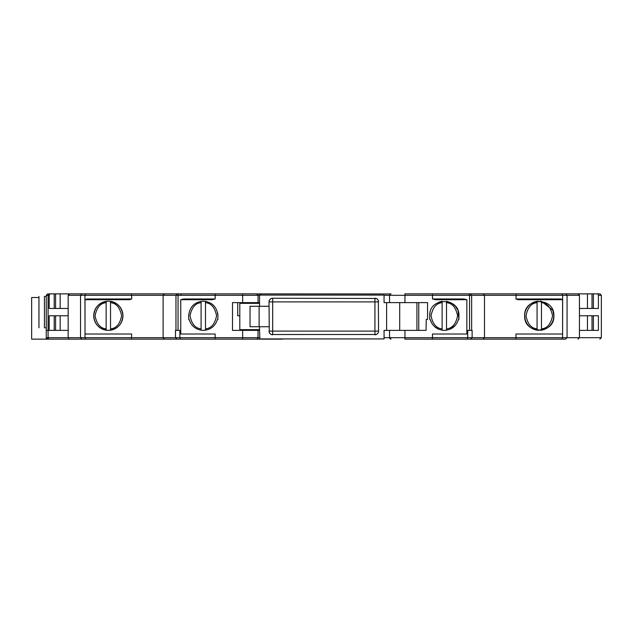 <?xml version="1.0" encoding="UTF-8"?>
<svg xmlns="http://www.w3.org/2000/svg" width="633" height="633" viewBox="0 0 633 633"><rect width="100%" height="100%" fill="white"/><g stroke="black" fill="none" stroke-linecap="round" stroke-linejoin="round"><path stroke-width="0.95" d="M93.731 315.772C94.641 306.942 99.516 302.076 108.338 301.166C117.168 302.076 122.034 306.942 122.944 315.772C122.09 324.642 117.216 329.508 108.338 330.379C99.468 329.516 94.594 324.642 93.731 315.772M107.357 301.197L106.146 301.324A14.606 14.606 0 0 0 102.91 302.21M102.744 302.273A14.606 14.606 0 0 0 94.839 321.35M95.037 321.801A14.606 14.606 0 0 0 98.06 326.145M98.107 326.193A14.606 14.606 0 0 0 102.696 329.247M103.037 329.382A14.606 14.606 0 0 0 106.146 330.212L108.338 330.379M217.894 319.42L217.894 315.772L217.894 319.42L217.436 319.42C215.188 326.288 210.472 329.943 203.28 330.379C196.095 329.935 191.388 326.28 189.148 319.42L188.681 319.42L188.681 315.772C189.56 306.886 194.434 302.012 203.288 301.166C212.15 302.012 217.016 306.878 217.894 315.772A14.606 14.606 0 0 0 217.61 312.9M206.144 301.443A14.606 14.606 0 0 0 205.48 301.324L205.48 330.212M418.753 302.621L418.753 330.379M573.506 293.854L516.219 293.854L578.704 293.854L579.44 295.318L577.976 293.854L579.44 295.318L567.065 295.318L567.065 337.682L565.649 339.146L516.219 339.146L565.649 339.146M592.021 330.379L592.021 315.772M163.48 294.353L164.58 293.854L55.585 293.854L55.585 308.469M85.534 339.146L131.387 339.146L85.534 339.146L85.012 337.682L68.166 337.682L69.203 339.074M164.58 339.146L163.116 337.682L164.58 339.146L215.078 339.146L131.387 339.146L131.664 334.026L85.012 334.026L85.012 337.682L163.116 337.682L163.116 295.318L164.58 293.854L178.633 293.854L177.375 293.854L175.966 295.318L131.664 295.318L131.664 298.974L129.575 299.702L85.012 299.702L85.012 334.026M257.085 339.059L258.066 337.682L242.653 337.682L242.732 339.146L282.682 339.146L215.078 339.146L215.165 334.026L180.753 334.026L180.753 299.702L183.617 298.974L183.839 299.702L212.071 299.702L215.165 298.974L215.165 295.318L178.055 295.318L178.055 330.379L179.891 330.379L179.891 337.682L163.116 337.682M364.925 338.924L282.682 338.924M467.186 339.146L467.716 337.682L432.45 337.682L432.529 339.146L483.026 339.146L404.875 339.146L404.954 337.682L389.54 337.682L389.54 330.379M562.072 339.146L562.595 337.682L515.942 337.682L516.219 339.146L483.026 339.146L484.49 337.682L484.49 295.318L483.026 293.854L516.219 293.854L515.942 298.974L518.039 299.702L560.498 299.702L518.039 299.702M260.258 339.146L261.033 338.924L260.258 339.146M257.987 338.157L258.066 330.379L232.509 330.379L232.509 302.621L242.653 302.621L242.653 295.318L215.165 295.318L215.078 293.854L178.633 293.854L178.055 295.318L175.966 295.318L175.966 330.379L178.055 330.379M399.7 302.621L399.7 330.379L426.056 330.379L426.246 319.42L427.552 319.42L427.552 302.621L384.057 302.621L384.057 295.097L259.53 295.097L259.53 303.349L239.812 303.349L239.812 329.651L259.53 329.651L259.894 338.924M243.373 302.621L243.373 303.349M239.812 315.772L237.707 315.772L237.707 302.621M389.96 338.71L389.54 337.682L390.996 339.146L389.975 338.718M483.026 339.146L484.49 337.682L467.716 337.682L467.716 330.379L472.115 330.379L472.115 337.682L470.699 339.146M579.44 308.469L598.414 308.469L598.414 295.318L601.35 295.318L599.886 293.854L593.39 293.854L599.886 293.854L601.35 295.318L601.35 337.682L599.886 339.146L601.35 337.682L579.44 337.682L577.976 339.146L579.44 337.682L579.44 295.318M48.812 339.146L48.084 337.682L46.256 337.682L47.72 339.146L46.256 337.682L46.256 295.318L48.084 295.318L48.812 293.854L49.92 293.854L49.192 295.318L48.084 295.318L48.084 330.379L49.192 330.379L49.192 315.772L68.166 315.772M81.958 339.146L80.541 337.682L80.541 295.318L81.958 293.854L69.63 293.854L68.166 295.318L68.166 337.682L48.084 337.682L48.084 330.379L46.256 330.379L46.256 337.682M176.908 339.146L175.491 337.682L175.491 330.379L175.966 330.379M212.071 299.702L180.753 299.702M259.53 337.682L258.066 337.682L258.066 330.379L259.53 330.379M259.53 302.621L242.653 302.621M208.399 293.854L390.466 293.957M429.989 312.916A14.606 14.606 0 0 0 429.712 315.772C428.842 296.932 459.787 296.901 458.925 315.772L458.925 319.42L458.458 319.42C456.219 326.28 451.511 329.935 444.326 330.379C437.134 329.943 432.418 326.288 430.171 319.42L431.833 323.344M429.712 319.42L429.712 315.772L429.712 319.42L430.171 319.42M404.954 330.379L404.954 337.682L432.45 337.682L432.45 334.026L466.853 334.026L466.853 299.702L435.536 299.702L432.45 298.974L463.997 298.974L466.853 299.702M469.551 330.379L469.551 295.318L404.954 295.318L404.875 293.854L432.529 293.854L432.45 298.974M525.667 310.439A14.606 14.606 0 0 0 524.662 315.772C523.831 296.932 554.698 296.924 553.875 315.772C554.793 334.612 523.744 334.62 524.662 315.772L525.121 319.42C526.957 325.402 530.945 328.994 537.077 330.212L538.493 330.355M562.595 299.702L560.743 298.974L560.498 299.702L562.595 299.702L562.595 334.026L515.942 334.026L515.942 337.682L484.49 337.682M579.44 315.772L598.414 315.772L598.414 330.379L579.44 330.379M203.288 339.146L31.65 339.146L31.65 297.51L38.953 297.51M564.834 339.146L437.015 339.146M68.166 330.379L49.192 330.379M109.248 330.347L110.53 330.212A14.606 14.606 0 0 0 113.987 329.247M114.067 329.207A14.606 14.606 0 0 0 118.616 326.145M118.893 325.868A14.606 14.606 0 0 0 121.845 321.342M121.9 321.208A14.606 14.606 0 0 0 122.944 315.875M122.944 315.669A14.606 14.606 0 0 0 121.94 310.431M121.813 310.13A14.606 14.606 0 0 0 118.672 305.446M118.513 305.288A14.606 14.606 0 0 0 110.53 301.324L108.338 301.158M85.012 299.702L86.863 298.974L131.664 298.974M129.575 299.702L87.109 299.702L86.863 298.974M81.958 293.854L131.387 293.854L131.664 295.318L68.166 295.318L68.902 293.854L69.63 293.854L68.166 295.318M212.466 327.134A14.606 14.606 0 0 0 213.535 326.185M189.148 319.42A14.606 14.606 0 0 0 189.623 320.915M204.372 330.339L205.345 330.228M258.066 302.621L258.066 295.318L256.61 293.854L242.732 293.854L242.653 295.318L258.066 295.318L257.955 294.756M259.894 295.097L259.894 293.854L261.706 295.097M468.974 293.854L469.551 295.318L471.64 295.318L470.232 293.854L432.529 293.854L483.026 293.854L484.49 295.318L471.64 295.318L471.64 330.379M574.875 293.854L592.021 293.854L592.021 308.469M593.39 308.469L593.39 293.854L592.48 293.854M168.964 293.854L164.58 293.854M55.585 293.854L48.812 293.854M54.216 308.469L54.216 293.854L49.92 293.854M416.925 330.379L416.925 302.621M399.7 330.379L384.057 330.379L384.057 338.924L259.53 338.924M450.395 329.049L455.151 325.568M457.319 322.419L458.458 319.42M434.76 326.818L438.21 329.033M445.371 330.339L446.4 330.228M463.997 298.974L463.767 299.702L435.536 299.702M540.226 330.347L541.46 330.212C547.592 328.994 551.58 325.402 553.408 319.42L553.875 315.772L552.886 310.479M552.767 310.194L541.46 301.324L540.076 301.181M538.24 301.197L537.077 301.324A14.606 14.606 0 0 0 533.888 302.186M533.643 302.289A14.606 14.606 0 0 0 528.935 305.438M528.792 305.589A14.606 14.606 0 0 0 525.683 310.392M593.39 315.772L593.39 330.379M598.414 295.318L597.687 293.854M46.256 334.026L46.256 327.823L44.429 327.823C37.371 327.823 37.371 327.823 44.429 327.823L44.429 296.418L46.256 296.418M110.53 330.212L110.53 301.324M106.146 301.324L106.146 330.212M188.681 319.42L188.681 318.723M201.096 301.324L201.096 330.212M257.584 294.234L256.61 293.854M60.151 315.772L60.151 330.379M60.151 293.854L60.151 308.469L60.151 293.854M47.72 293.854L46.256 295.318M587.456 308.469L587.456 293.854M390.996 293.854L389.54 295.318L389.54 302.621M458.102 310.945L458.925 319.42M457.738 310.004L455.436 306.293M455.23 306.055L452.033 303.365M450.538 302.55L446.906 301.395M442.127 330.212L442.127 301.324A14.606 14.606 0 0 0 438.732 302.273M386.621 302.621L386.621 330.379M446.51 330.212L446.51 301.324M541.46 330.212L541.46 301.324M537.077 301.324L537.077 330.212M587.456 330.379L587.456 315.772M46.256 339.146L46.256 327.823M269.025 306.277L250.035 306.277L250.035 326.723L269.025 326.723M269.278 332.452L269.025 301.894A3.656 3.656 0 0 1 272.681 298.238L272.681 301.894L269.025 301.894C269.247 299.694 270.465 298.475 272.681 298.238L376.224 298.475M376.279 298.499L377.3 299.116M377.513 299.306L378.218 300.303M378.328 300.548L378.558 331.518M378.328 332.452L377.885 333.259M377.513 333.694L376.69 334.303M376.279 334.501L271.383 334.525M271.335 334.501L270.307 333.884M270.093 333.694L269.389 332.697M259.53 306.277L259.53 303.349M259.53 329.651L259.53 326.723M44.429 296.418C37.371 296.418 37.371 296.418 44.429 296.418M68.166 308.469L49.192 308.469L49.192 295.318M259.126 326.723L259.126 306.277M54.216 330.379L54.216 315.772M272.681 334.762A3.656 3.656 0 0 1 269.025 331.106L272.681 331.106L272.681 334.762A3.656 3.656 0 0 1 269.025 331.106M378.581 331.106A3.656 3.656 0 0 1 374.934 334.762L374.934 331.106L272.681 331.106L272.681 301.894L374.934 301.894L374.934 331.106L378.581 331.106A3.656 3.656 0 0 1 374.934 334.762M374.934 298.238A3.656 3.656 0 0 1 378.581 301.894L374.934 301.894L374.934 298.238A3.656 3.656 0 0 1 378.581 301.894M180.421 339.146L179.891 337.682L242.653 337.682L242.653 330.379M384.057 337.682L389.54 337.682L390.996 339.146M404.954 302.621L404.954 295.318L384.057 295.318M562.595 334.026L562.595 337.682L579.44 337.682M183.617 298.974L215.165 298.974M562.595 330.379L562.666 295.318L484.49 295.318M85.012 330.379L84.941 295.318L85.471 293.854M180.753 295.318L181.26 293.854M259.53 295.318L258.066 295.318M515.942 298.974L560.743 298.974M565.649 293.854L567.065 295.318L562.666 295.318L562.136 293.854M110.53 302.677C116.266 303.152 119.961 307.519 121.615 315.772C119.961 324.025 116.266 328.385 110.53 328.859M106.146 328.859C100.418 328.385 96.722 324.025 95.069 315.772C96.722 307.519 100.418 303.152 106.146 302.677M205.48 302.677C211.216 303.152 214.911 307.519 216.565 315.772C214.911 324.025 211.216 328.385 205.48 328.859M201.096 328.859C195.368 328.385 191.672 324.025 190.019 315.772C191.672 307.519 195.368 303.152 201.096 302.677M446.51 302.677C452.239 303.152 455.934 307.519 457.596 315.772C455.934 324.025 452.239 328.385 446.51 328.859M442.127 328.859C436.39 328.385 432.695 324.025 431.041 315.772C432.695 307.519 436.39 303.152 442.127 302.677M541.46 302.677C547.189 303.152 550.884 307.519 552.546 315.772C550.884 324.025 547.189 328.385 541.46 328.859M537.077 328.859C531.34 328.385 527.645 324.025 525.991 315.772C527.645 307.519 531.34 303.152 537.077 302.677M269.025 301.894A3.656 3.656 0 0 1 272.681 298.238M38.953 296.418L38.953 327.823M55.585 330.379L55.585 315.772"/></g></svg>
